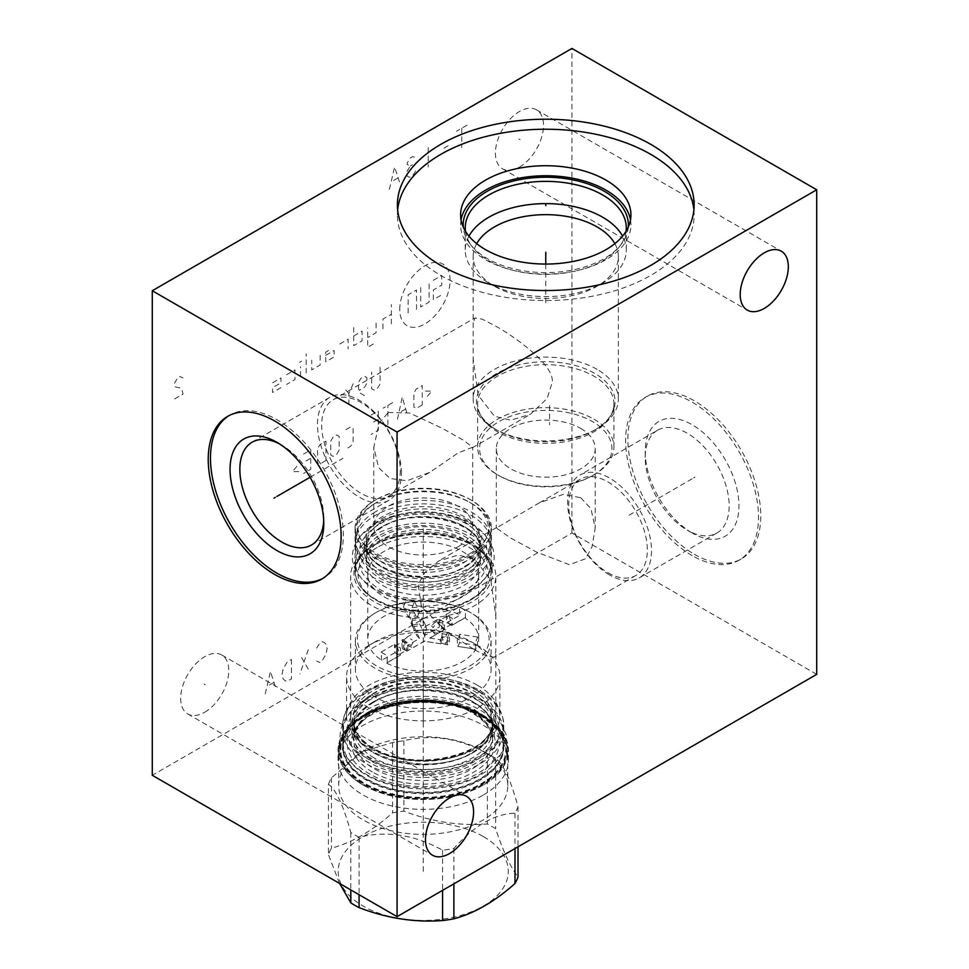 <?xml version="1.0" encoding="UTF-8"?>
<svg xmlns="http://www.w3.org/2000/svg" width="969" height="969" viewBox="0 0 969 969"><rect width="100%" height="100%" fill="white"/><g stroke="black" fill="none" stroke-linecap="round" stroke-linejoin="round"><path stroke-width="0.73" stroke-dasharray="4.84 3.63" d="M816.722 674.351L571.928 533.023L152.278 775.297M483.446 794.968A85.163 49.165 0 0 0 508.398 760.205A85.163 49.165 0 0 0 455.818 714.771A85.163 49.165 0 0 0 363.012 725.43A85.163 49.165 0 0 0 338.072 760.205A85.163 49.165 0 0 0 390.64 805.627A85.163 49.165 0 0 0 483.446 794.968M571.928 533.023L571.928 48.45M694.325 554.256A93.969 54.252 -120 0 0 741.309 558.919A93.969 54.252 -120 0 0 755.711 483.616A93.969 54.252 -120 0 0 694.325 400.815A93.969 54.252 -120 0 0 647.34 396.164A93.969 54.252 -120 0 0 632.939 471.455A93.969 54.252 -120 0 0 694.325 554.256M519.469 167.092A34.024 19.646 120 0 0 541.695 137.101A34.024 19.646 120 0 0 536.487 109.836A34.024 19.646 120 0 0 519.469 111.52A34.024 19.646 120 0 0 497.242 141.51A34.024 19.646 120 0 0 502.463 168.776A34.024 19.646 120 0 0 519.469 167.092M204.738 712.227A34.024 19.646 120 0 0 226.964 682.249A34.024 19.646 120 0 0 221.744 654.983A34.024 19.646 120 0 0 204.738 656.667A34.024 19.646 120 0 0 182.511 686.646A34.024 19.646 120 0 0 187.72 713.911A34.024 19.646 120 0 0 204.738 712.227M693.889 209.885A148.366 85.66 180 0 1 694.131 214.9A148.366 85.66 180 0 1 602.548 294.031A148.366 85.66 180 0 1 440.859 275.462A148.366 85.66 0 0 1 397.399 214.9A148.366 85.66 0 0 1 397.653 209.885M630.492 219.902A85.163 49.165 180 0 1 630.928 224.917A85.163 49.165 180 0 1 578.36 270.339A85.163 49.165 180 0 1 485.554 259.68A85.163 49.165 0 0 1 460.602 224.917A85.163 49.165 0 0 1 461.05 219.902M628.275 227.085A82.595 47.687 180 0 1 621.165 244.382A82.595 47.687 180 0 1 487.371 258.626A82.595 47.687 0 0 1 470.377 244.382A82.595 47.687 0 0 1 463.267 227.085M626.059 231.288A80.512 46.488 180 0 1 619.264 246.829A80.512 46.488 180 0 1 488.836 260.722A80.512 46.488 0 0 1 472.266 246.829L470.377 244.382M465.471 231.288A80.512 46.488 0 0 0 472.266 246.829M468.972 236.145A80.512 46.488 0 0 0 465.253 250.111A80.512 46.488 0 0 0 488.836 282.984L494.432 286.206L488.836 282.984A80.512 46.488 180 0 0 602.706 282.984A80.512 46.488 180 0 0 626.289 250.111A80.512 46.488 180 0 0 622.57 236.145M614.843 243.655A72.602 41.921 180 0 1 618.367 256.567A72.602 41.921 180 0 1 597.11 286.206A72.602 41.921 180 0 1 494.432 286.206A72.602 41.921 0 0 1 473.163 256.567L473.163 358.615L478.165 395.182L494.432 416.234L510.687 420.207L530.406 414.272L547.158 398.465L552.051 382.973C556.23 365.216 511.002 334.22 494.432 325.463L482.211 319.164L474.81 317.989L473.163 323.803M476.7 243.655A72.602 41.921 0 0 0 473.163 256.567M597.11 369.395A72.602 41.921 0 0 0 517.991 360.311A72.602 41.921 0 0 0 473.163 399.034A72.602 41.921 0 0 0 494.432 428.673L496.758 430.018L494.432 428.673A72.602 41.921 180 0 0 597.11 428.673A72.602 41.921 180 0 0 618.367 399.034A72.602 41.921 180 0 0 597.11 369.395M400.282 470.595A55.584 32.098 60 0 1 388.775 496.043A55.584 32.098 60 0 1 345.933 481.145A55.584 32.098 60 0 1 321.672 425.197A55.584 32.098 60 0 1 333.191 399.761A55.584 32.098 60 0 1 376.02 414.647A55.584 32.098 60 0 1 400.282 470.595M388.266 412.491L409.596 413.012L442.167 428.262L463.57 440.314L472.69 447.242L458.204 452.874L429.8 472.351L406.956 480.769L390.083 478.492L378.6 467.603L373.78 447.242L379.218 423.078L388.266 412.491M593.961 419.189A68.145 39.341 180 0 1 613.922 447.012A68.145 39.341 180 0 1 593.961 474.834A68.145 39.341 180 0 1 497.582 474.834L498.974 475.634L497.582 474.834A68.145 39.341 0 0 1 477.62 447.012A68.145 39.341 0 0 1 519.687 410.65A68.145 39.341 0 0 1 593.961 419.189M592.556 475.634A66.171 38.203 180 0 0 592.556 421.612A66.171 38.203 0 0 0 498.974 421.612A66.171 38.203 0 0 0 498.974 475.634A66.171 38.203 180 0 0 592.556 475.634L593.961 474.834M580.734 428.431A49.455 28.549 180 0 1 595.22 448.623A49.455 28.549 180 0 1 564.697 475.004A49.455 28.549 180 0 1 510.796 468.814A49.455 28.549 180 0 1 496.31 448.623A49.455 28.549 180 0 1 526.845 422.242A49.455 28.549 180 0 1 580.734 428.431M580.734 497.727L590.957 508.689L595.22 528.02L591.986 546.952L585.506 558.75L569.409 564.721L536.245 551.918L510.796 538.11L496.31 528.02L539.2 502.911L563.316 494.347L580.734 497.727M474.568 649.799L486.777 656.098L494.19 657.273L495.837 651.459L495.837 616.647L490.823 580.056L474.568 559.028L458.337 555.043L438.594 560.99L425.016 572.413L418.136 584.67L421.551 607.042L448.223 632.624L474.568 649.799M608.023 572.752A55.584 32.098 -120 0 0 635.809 575.501A55.584 32.098 -120 0 0 644.337 530.964A55.584 32.098 -120 0 0 608.023 481.981A55.584 32.098 -120 0 0 580.225 479.219A55.584 32.098 -120 0 0 571.71 523.769A55.584 32.098 -120 0 0 608.023 572.752M350.633 718.526A72.602 41.921 180 0 0 395.449 757.249A72.602 41.921 180 0 0 474.568 748.165A72.602 41.921 0 0 0 495.837 718.526A72.602 41.921 0 0 0 474.568 688.886A72.602 41.921 0 0 0 371.89 688.886L366.294 692.12L371.89 688.886A72.602 41.921 180 0 0 350.633 718.526L350.633 576.058A72.602 41.921 180 0 1 371.89 546.419L374.228 545.075A69.308 40.02 180 0 1 374.228 545.075L371.89 546.419A72.602 41.921 0 0 1 474.568 546.419A72.602 41.921 0 0 1 495.837 576.058A72.602 41.921 0 0 1 474.568 605.698A72.602 41.921 180 0 1 395.449 614.794A72.602 41.921 180 0 1 350.633 576.058M471.418 555.915A68.145 39.341 180 0 1 397.157 564.442A68.145 39.341 180 0 1 355.078 528.093A68.145 39.341 180 0 1 375.039 500.27L376.444 499.459L375.039 500.27A68.145 39.341 0 0 1 471.418 500.27A68.145 39.341 0 0 1 491.38 528.093A68.145 39.341 0 0 1 471.418 555.915M470.026 553.493A66.171 38.203 0 0 0 470.026 499.459A66.171 38.203 0 0 0 376.444 499.459A66.171 38.203 180 0 0 376.444 553.493A66.171 38.203 180 0 0 470.026 553.493M458.204 546.661A49.455 28.549 0 0 0 472.69 526.47A49.455 28.549 0 0 0 442.155 500.101A49.455 28.549 0 0 0 388.266 506.29A49.455 28.549 0 0 0 373.78 526.47A49.455 28.549 0 0 0 404.303 552.851A49.455 28.549 0 0 0 458.204 546.661M480.164 757.855A80.512 46.488 180 0 1 392.421 767.933A80.512 46.488 180 0 1 342.711 724.994A80.512 46.488 180 0 1 366.294 692.12L366.294 692.12A80.512 46.488 0 0 1 480.164 692.12A80.512 46.488 0 0 1 503.747 724.994A80.512 46.488 0 0 1 480.164 757.855M349.736 728.276A80.512 46.488 180 0 0 342.711 747.244A80.512 46.488 180 0 0 392.421 790.195A80.512 46.488 180 0 0 480.164 780.118A80.512 46.488 0 0 0 503.747 747.244A80.512 46.488 0 0 0 496.734 728.276A80.512 46.488 0 0 0 366.294 714.383A80.512 46.488 180 0 0 349.736 728.276L347.835 730.723A82.595 47.687 180 0 1 364.828 716.466A82.595 47.687 0 0 1 498.623 730.723A82.595 47.687 0 0 1 481.629 783.909A82.595 47.687 180 0 1 376.396 789.456A82.595 47.687 180 0 1 347.835 730.723M483.446 784.951A85.163 49.165 180 0 1 390.64 795.61A85.163 49.165 180 0 1 338.072 750.188A85.163 49.165 180 0 1 363.012 715.413A85.163 49.165 0 0 1 455.818 704.766A85.163 49.165 0 0 1 508.398 750.188A85.163 49.165 0 0 1 483.446 784.951M609.549 574.932A59.351 34.266 60 0 1 570.789 522.642A59.351 34.266 60 0 1 579.886 475.076A59.351 34.266 60 0 1 609.549 478.02A59.351 34.266 -120 0 1 648.322 530.322A59.351 34.266 -120 0 1 639.225 577.875A59.351 34.266 -120 0 1 609.549 574.932M657.515 430.26A59.351 34.266 60 0 0 645.221 457.429A59.351 34.266 60 0 0 687.191 530.116L692.084 532.938L687.191 530.116A59.351 34.266 -120 0 0 716.866 533.047A59.351 34.266 -120 0 0 725.963 485.493A59.351 34.266 -120 0 0 687.191 433.204A59.351 34.266 60 0 0 657.515 430.26L579.886 475.076M692.084 532.938A66.267 38.263 60 0 1 645.221 451.772A66.267 38.263 60 0 1 692.084 424.713A66.267 38.263 -120 0 1 738.947 505.879A66.267 38.263 -120 0 1 692.084 532.938M692.084 555.552A93.969 54.252 60 0 1 630.698 472.751A93.969 54.252 60 0 1 645.1 397.447A93.969 54.252 60 0 1 692.084 402.111A93.969 54.252 -120 0 1 753.47 484.912A93.969 54.252 -120 0 1 739.068 560.203A93.969 54.252 -120 0 1 692.084 555.552M401.408 473.005A59.351 34.266 -120 0 0 375.5 413.291A59.351 34.266 -120 0 0 329.775 397.387A59.351 34.266 -120 0 0 317.481 424.555A59.351 34.266 60 0 0 343.389 484.282A59.351 34.266 60 0 0 389.114 500.174A59.351 34.266 60 0 0 401.408 473.005M323.779 523.49L323.779 517.834A59.351 34.266 60 0 1 323.707 520.547M323.779 517.834A59.351 34.266 -120 0 0 281.809 445.146A59.351 34.266 -120 0 0 279.435 443.85M321.66 579.099L323.9 577.815A93.969 54.252 60 0 0 343.353 534.791A93.969 54.252 -120 0 0 302.34 440.229A93.969 54.252 -120 0 0 229.932 415.059A93.969 54.252 -120 0 0 228.829 415.725M323.9 577.815A93.969 54.252 60 0 1 322.762 578.432M366.645 690.546A80.015 46.197 180 0 1 453.855 680.529A80.015 46.197 180 0 1 503.25 723.213A80.015 46.197 180 0 1 479.812 755.881A80.015 46.197 0 0 1 392.615 765.898A80.015 46.197 0 0 1 343.208 723.213A80.015 46.197 0 0 1 366.645 690.546M343.208 731.292A80.015 46.197 0 0 1 366.645 698.625A80.015 46.197 180 0 1 453.855 688.608A80.015 46.197 180 0 1 503.25 731.292A80.015 46.197 180 0 1 479.812 763.96A80.015 46.197 0 0 1 392.615 773.965A80.015 46.197 0 0 1 343.208 731.292L343.208 723.213M374.204 696.517A69.332 40.032 180 0 1 472.254 696.517A69.332 40.032 180 0 1 492.567 724.824A69.332 40.032 180 0 1 472.254 753.131A69.332 40.032 180 0 1 374.204 753.131A69.332 40.032 180 0 1 353.891 724.824A69.332 40.032 180 0 1 374.204 696.517M477.438 685.24A76.66 44.259 0 0 0 393.898 675.647A76.66 44.259 0 0 0 346.575 716.527A76.66 44.259 0 0 0 369.032 747.826A76.66 44.259 180 0 0 452.571 757.419A76.66 44.259 180 0 0 499.883 716.527A76.66 44.259 180 0 0 477.438 685.24M491.089 640.679A67.854 39.172 180 0 1 449.192 676.871A67.854 39.172 180 0 1 375.257 668.38A67.854 39.172 180 0 1 355.381 640.679A67.854 39.172 180 0 1 375.245 612.977A67.854 39.172 180 0 1 471.213 612.977L469.808 612.166A65.88 38.033 180 0 1 469.808 665.945A65.88 38.033 180 0 1 376.65 665.945A65.88 38.033 180 0 1 376.65 612.166A65.88 38.033 180 0 1 469.808 612.166L471.213 612.977A67.854 39.172 180 0 1 491.089 640.679L491.089 669.422A67.854 39.172 180 0 0 471.213 641.72L471.213 641.72A67.854 39.172 0 0 0 375.245 641.72L369.032 645.318A76.66 44.259 0 0 1 477.438 645.318L471.213 641.72L477.438 645.318A76.66 44.259 180 0 1 499.883 676.616A76.66 44.259 180 0 1 452.571 717.496A76.66 44.259 180 0 1 369.032 707.903A76.66 44.259 0 0 1 346.575 676.616L346.575 716.527M369.032 645.318A76.66 44.259 0 0 0 346.575 676.616M375.245 641.72A67.854 39.172 0 0 0 355.381 669.422A67.854 39.172 0 0 0 375.257 697.123A67.854 39.172 180 0 0 449.192 705.614A67.854 39.172 180 0 0 491.089 669.422M457.804 646.408A36.846 21.27 0 0 0 459.536 642.677L459.585 634.271L457.223 640.121L457.707 646.396L475.864 649.194A55.487 32.038 180 0 1 462.467 661.706A55.487 32.038 180 0 1 386.425 663.038L400.427 655.105L400.427 648.031L394.298 644.482L394.928 652.67A36.846 21.27 0 0 0 399.652 655.395M451.542 625.441A36.846 21.27 0 0 0 446.818 622.716L446.043 614.612L452.172 618.149L452.172 625.235L451.542 625.441L464.757 617.81A55.487 32.038 180 0 1 478.722 639.055A55.487 32.038 180 0 1 477.596 645.475L459.536 642.677M446.818 622.716L460.033 615.085A55.487 32.038 180 0 0 412.116 607.672L416.961 618.101A36.846 21.27 0 0 0 410.505 619.094L408.252 617.144L411.68 609.961L419.371 611.984L416.961 618.101M394.928 652.67L381.701 660.301A55.487 32.038 180 0 1 367.748 639.055A55.487 32.038 180 0 1 383.99 616.405A55.487 32.038 180 0 1 405.672 608.665L410.505 619.094M475.864 649.194L475.331 642.919L477.656 637.069L477.596 645.475M367.748 574.12A55.487 32.038 0 0 1 383.99 551.47A55.487 32.038 180 0 1 444.468 544.53A55.487 32.038 180 0 1 478.722 574.12A55.487 32.038 180 0 1 462.467 596.783A55.487 32.038 0 0 1 402.002 603.723A55.487 32.038 0 0 1 367.748 574.12L367.748 639.055M464.757 617.81L465.411 617.58L465.411 610.506L459.282 606.957L460.033 615.085M412.116 607.672L414.514 601.495L406.847 599.545L403.383 606.667L405.672 608.665M449.289 616.369L446.854 616.199L449.289 623.963L451.506 624.254L449.289 616.369M441.937 620.608L444.117 628.518L441.937 628.203L439.466 620.463L441.937 620.608M444.153 629.705L444.759 622.437L438.618 618.888L439.429 626.979A26.454 15.274 180 0 1 444.153 629.705L429.679 638.062L431.605 637.105L435.081 633.023L430.224 629.741L423.235 629.85L425.476 626.483L426.408 628.021L424.955 635.337L439.429 626.979M431.52 625.841L433.155 627.633L436.05 623.346L435.323 621.904L431.52 625.841M444.517 628.796L442.542 630.783L440.289 632.091L439.999 631.473C441.537 627.682 443.039 626.786 444.517 628.796L444.274 627.767L435.323 621.904M435.893 620.972C434.911 619.809 442.785 618.549 441.646 622.97L437.6 622.219L435.893 620.972M429.679 638.062L443.112 640.134L440.871 643.779L424.228 641.212L412.443 648.007L407.586 645.366L419.504 638.486L416.803 635.591L416.391 633.799L418.39 630.565L423.235 629.85L425.064 638.801L424.531 641.187L407.028 651.132L408.203 650.453L403.588 647.667C403.685 643.937 405.018 643.162 407.586 645.366L413.085 647.801M413.218 624.92A26.454 15.274 180 0 1 419.662 623.927L422.109 617.871L414.369 615.763L410.989 623.043L413.218 624.92L419.504 638.486M419.662 623.927L424.955 635.337M443.112 640.134L442.021 636.645L448.138 637.566L445.619 644.518L439.502 642.277L440.871 643.779M447.605 644.833L447.06 638.547L449.483 632.709L449.446 641.115A26.454 15.274 180 0 1 447.714 644.845L445.595 644.518L448.138 637.566M447.714 644.845L445.546 644.506L446.115 643.186L440.762 640.763L441.174 643.452M449.446 641.115L446.866 640.715M441.464 638.086L442.651 631.655L447.363 632.382L445.776 636.476L441.464 638.086M407.028 651.132A26.454 15.274 180 0 1 402.305 648.406L403.588 647.667M402.305 648.406L401.711 640.206L407.84 643.743L407.84 650.829M407.283 637.166L402.341 641.078L402.983 639.467L411.207 645.56L413.787 641.139L410.493 638.862M404.521 649.799L406.992 649.957L404.521 642.217L402.341 641.902L404.521 649.799M397.181 646.456L399.603 654.22L397.181 654.051L394.952 646.166L397.181 646.456M381.701 660.301L381.047 652.137L387.176 655.674L387.176 662.748L386.425 663.038M377.135 547.509A65.177 37.634 0 0 0 377.135 600.732A65.177 37.634 0 0 0 469.323 600.732L469.323 600.732A65.177 37.634 0 0 0 469.323 547.509A65.177 37.634 0 0 0 377.135 547.509M469.323 600.732L471.14 599.69A67.757 39.123 0 0 0 490.98 572.025A67.757 39.123 0 0 0 449.156 535.881A67.757 39.123 0 0 0 375.318 544.36A67.757 39.123 0 0 0 355.478 572.025A67.757 39.123 0 0 0 375.318 599.69A67.757 39.123 0 0 0 471.14 599.69L469.323 600.732M471.14 590A67.757 39.123 0 0 0 490.98 562.335A67.757 39.123 0 0 0 449.156 526.191A67.757 39.123 0 0 0 375.318 534.67A67.757 39.123 0 0 0 355.478 562.335A67.757 39.123 0 0 0 397.302 598.479A67.757 39.123 0 0 0 471.14 590M382.949 539.079A56.977 32.898 0 0 0 366.258 562.335A56.977 32.898 0 0 0 401.432 592.725A56.977 32.898 0 0 0 463.521 585.591A56.977 32.898 180 0 0 480.2 562.335A56.977 32.898 180 0 0 445.037 531.945A56.977 32.898 180 0 0 382.949 539.079M463.521 572.667A56.977 32.898 180 0 1 401.432 579.801A56.977 32.898 180 0 1 366.258 549.411A56.977 32.898 180 0 1 382.949 526.155A56.977 32.898 180 0 1 445.037 519.021A56.977 32.898 180 0 1 480.2 549.411A56.977 32.898 180 0 1 463.521 572.667M355.575 551.022A67.66 39.063 0 0 1 375.391 523.405A67.66 39.063 180 0 1 449.119 514.939A67.66 39.063 180 0 1 490.883 551.022A67.66 39.063 180 0 1 471.067 578.65A67.66 39.063 0 0 1 397.338 587.117A67.66 39.063 0 0 1 355.575 551.022L355.575 542.955A67.66 39.063 0 0 0 397.338 579.038A67.66 39.063 0 0 0 471.067 570.571A67.66 39.063 180 0 0 490.883 542.955A67.66 39.063 180 0 0 449.119 506.86A67.66 39.063 180 0 0 375.391 515.326A67.66 39.063 0 0 0 355.575 542.955M382.949 521.31A56.977 32.898 180 0 1 445.037 514.176A56.977 32.898 180 0 1 480.2 544.566A56.977 32.898 180 0 1 463.521 567.822A56.977 32.898 180 0 1 401.432 574.956A56.977 32.898 180 0 1 366.258 544.566A56.977 32.898 180 0 1 382.949 521.31M366.258 539.563A56.977 32.898 0 0 1 382.949 516.295A56.977 32.898 180 0 1 445.037 509.173A56.977 32.898 180 0 1 480.2 539.563A56.977 32.898 180 0 1 463.521 562.819A56.977 32.898 0 0 1 401.432 569.954A56.977 32.898 0 0 1 366.258 539.563L366.258 544.566C362.636 570.898 431.048 588.425 463.933 566.926C474.725 560.373 480.152 552.911 480.2 544.566L480.2 539.563M375.318 511.898A67.757 39.123 0 0 0 355.478 539.563A67.757 39.123 0 0 0 397.302 575.695A67.757 39.123 0 0 0 471.14 567.216A67.757 39.123 0 0 0 490.98 539.563A67.757 39.123 0 0 0 449.156 503.42A67.757 39.123 0 0 0 375.318 511.898M375.318 503.177L375.318 503.177A67.757 39.123 0 0 0 355.478 530.842A67.757 39.123 0 0 0 397.302 566.974A67.757 39.123 0 0 0 471.14 558.495A67.757 39.123 180 0 0 490.98 530.842A67.757 39.123 180 0 0 471.14 503.177A67.757 39.123 180 0 0 375.318 503.177L377.135 502.124A65.177 37.634 180 0 1 469.323 502.124A65.177 37.634 180 0 1 469.323 555.346A65.177 37.634 0 0 1 377.135 555.346A65.177 37.634 0 0 1 377.135 502.124L375.318 503.177M422.896 620.608L423.538 625.477L424.543 624.278L422.896 620.608M412.746 625.271L412.576 626.471L411.074 621.819L412.079 620.317L412.746 625.271M374.204 757.976A69.332 40.032 180 0 1 353.891 729.669A69.332 40.032 180 0 1 374.204 701.362A69.332 40.032 180 0 1 472.254 701.362A69.332 40.032 180 0 1 492.567 729.669A69.332 40.032 180 0 1 472.254 757.976A69.332 40.032 180 0 1 374.204 757.976M343.111 742.593A80.124 46.258 0 0 1 392.566 699.86A80.124 46.258 0 0 1 479.885 709.889A80.124 46.258 180 0 1 503.347 742.593A80.124 46.258 180 0 1 453.892 785.326A80.124 46.258 180 0 1 366.573 775.297A80.124 46.258 0 0 1 343.111 742.593L343.111 746.191A80.124 46.258 180 0 1 392.566 703.458A80.124 46.258 180 0 1 479.885 713.487A80.124 46.258 180 0 1 503.347 746.191A80.124 46.258 180 0 1 453.892 788.923A80.124 46.258 180 0 1 366.573 778.906A80.124 46.258 180 0 1 343.111 746.191C343.123 739.795 345.412 733.63 349.966 727.683A80.245 46.33 180 0 1 479.982 713.838A80.245 46.33 180 0 1 496.491 727.683A80.245 46.33 180 0 1 468.742 784.757A80.245 46.33 180 0 1 366.488 779.355A80.245 46.33 180 0 1 349.966 727.683L347.919 730.335A82.498 47.638 180 0 1 481.569 716.103A82.498 47.638 180 0 1 498.55 730.335A82.498 47.638 180 0 1 470.013 789.02A82.498 47.638 180 0 1 364.889 783.461A82.498 47.638 180 0 1 347.919 730.335C368.232 700.732 444.008 692.508 481.678 716.2L498.55 730.335L496.491 727.683C501.058 733.63 503.335 739.795 503.347 746.191L503.347 742.593M328.443 784.333A96.73 55.851 0 0 1 331.483 777.792L362.031 751.847L392.578 742.52A96.73 55.851 0 0 1 403.903 740.764C431.726 733.933 459.548 738.245 487.371 753.688A96.73 55.851 0 0 1 491.634 756.002L483.034 751.036A84.569 48.825 0 0 0 363.436 751.036A84.569 48.825 0 0 0 338.666 785.556A84.569 48.825 0 0 0 363.436 820.089A84.569 48.825 180 0 0 455.6 830.663A84.569 48.825 180 0 0 507.804 785.556A84.569 48.825 180 0 0 483.034 751.036L491.634 756.002A96.73 55.851 180 0 1 495.656 758.461C503.105 763.39 510.566 779.451 518.015 806.656A96.73 55.851 180 0 1 514.987 813.185C494.614 813.815 474.253 825.576 453.88 848.469A96.73 55.851 180 0 1 442.567 850.213C414.744 834.781 386.922 830.469 359.099 837.301A96.73 55.851 180 0 1 354.824 834.987A96.73 55.851 0 0 1 350.814 832.516C343.353 805.324 335.904 789.263 328.443 784.333L328.443 854.67A96.73 55.851 180 0 1 331.483 848.129C351.844 842.751 372.217 830.99 392.578 812.858A96.73 55.851 180 0 1 403.903 811.101C431.726 821.785 459.548 826.085 487.371 824.013A96.73 55.851 180 0 1 491.634 826.339A96.73 55.851 180 0 1 495.656 828.798C503.105 851.242 510.566 867.303 518.015 876.993M495.656 758.461L495.656 828.798M518.015 806.656L518.015 846.809M487.371 753.688L487.371 824.013M331.483 777.792L331.483 848.129M392.578 742.52L392.578 812.858M350.814 832.516L350.814 889.93M339.574 883.437L328.443 854.67M359.099 837.301L359.099 894.714M483.386 836.598A85.066 49.116 180 0 1 483.386 906.051A85.066 49.116 180 0 1 363.084 906.051A85.066 49.116 180 0 1 363.084 836.598A85.066 49.116 180 0 1 483.386 836.598M403.903 740.764L403.903 811.101M442.567 850.213L442.567 890.366M453.88 848.469L453.88 883.837M514.987 813.185L514.987 848.553M545.765 264.065L545.765 305.671M693.683 477.911L694.967 477.16L693.683 477.911M692.084 478.831L626.059 516.949M520.111 139.681L518.827 138.93M205.38 684.817L204.096 684.078M399.737 309.39A35.611 20.555 -60 0 1 424.906 265.785A35.611 20.555 -60 0 1 450.088 280.32A35.611 20.555 -60 0 1 424.906 323.925A35.611 20.555 -60 0 1 399.737 309.39M339.719 344.031L348.113 339.186L348.113 348.876M353.709 335.964L362.103 331.119L362.103 340.809L353.709 345.654L353.709 326.274M373.295 344.031L367.699 347.265L367.699 327.885M376.093 323.04L376.093 332.73L367.699 337.575M382.949 328.77L382.949 319.08L391.343 314.235M391.343 323.925L391.343 304.545M325.729 355.344L334.123 350.499L334.123 356.955L325.729 361.8L325.729 352.11L331.325 348.876M320.133 355.344L320.133 365.034L311.739 369.879L311.739 360.189M306.143 373.113L306.143 353.721M300.56 376.335L300.56 366.645M301.601 361.195L299.506 362.406M286.57 374.724L294.964 369.879L294.964 379.569L286.57 384.414M272.58 382.803L280.974 377.958L280.974 382.803L272.58 387.648L272.58 392.493L280.974 387.648M420.716 287.587L420.716 306.967L429.11 302.122L429.11 282.742M416.513 309.39L416.513 290.01L408.119 294.855L408.119 314.235M433.3 280.32L441.694 275.475L441.694 285.165L433.3 290.01L433.3 299.7L441.694 294.855M380.09 367.251L380.09 383.869L377.692 388.012L374.095 390.095L371.696 388.714L371.696 372.096M364.501 395.631L359.705 392.857L358.506 388.012L358.506 382.476L360.904 378.322L364.501 376.251L366.9 377.631L366.9 383.167L364.501 387.321L359.305 390.325M348.913 404.63L348.913 393.559L353.709 382.476M348.913 393.559L344.116 388.012M425.452 391.088L431.847 391.088L425.452 398.465M422.254 404.933L416.258 408.397L413.86 407.004L413.86 393.16L416.258 389.005L422.254 385.553L422.254 404.933M397.472 419.238L402.268 397.084L407.065 413.702M405.466 409.088L399.071 412.782M387.879 424.773L387.879 405.393M392.675 402.619L383.082 408.167M371.091 415.083L378.285 410.929L378.285 430.309L371.091 434.463M373.489 422.012L378.285 419.238M345.921 429.618L350.717 426.857L353.116 428.237L353.116 442.082L350.717 446.237L345.921 448.998M339.126 450.161L336.727 454.316L333.13 456.387L330.732 455.006L330.732 441.161L333.13 437.007L336.727 434.924L339.126 436.316L339.126 450.161M325.935 460.541L319.94 464.006L317.541 462.613L317.541 448.768L319.94 444.614L325.935 441.161L325.935 460.541M303.551 454.086L310.746 449.931L310.746 469.311L303.551 473.466M305.95 461.002L310.746 458.228M298.755 471.612L292.359 471.612L298.755 464.236M467.01 125.171L456.52 131.227M461.765 128.199L461.765 147.579M448.126 145.762L441.84 149.396M428.201 147.579L428.201 166.971M415.604 171.004L412.455 176.055L410.359 177.266L408.264 176.855L406.168 174.844L407.21 171.004L410.359 165.953L407.21 164.548L407.21 162.925L410.359 157.886L412.455 156.675L414.562 157.075M412.455 164.742L410.359 165.953M389.381 189.379L394.625 166.971L399.87 183.323M397.774 178.066L391.476 181.7M316.645 648.104L319.782 643.053L321.89 641.841L323.985 642.253L326.081 644.264L327.134 648.503L326.081 653.954L321.89 661.233L319.782 662.445L316.645 661.028M308.251 649.714L299.857 673.952M308.251 669.107L299.857 654.559M291.463 659.417L291.463 678.797L287.26 681.219L285.165 680.807L283.069 678.797L282.015 674.557L283.069 669.107L287.26 661.839L291.463 659.417M265.24 693.937L270.484 671.529L275.729 687.881M273.621 682.624L267.335 686.258M549.544 405.417L549.544 424.797M174.662 398.949L183.056 394.104L182.002 389.865L179.907 387.842L175.704 387.043L174.662 386.025L174.662 382.803L177.811 377.753L179.907 376.541L183.056 377.958M310.044 477.305L342.941 458.313M423.235 760.944L423.235 759.454L423.235 760.944M423.235 722.838L423.235 669.422M423.235 871.325L423.235 528.735M496.758 430.018A69.308 40.02 0 0 1 496.758 373.428A69.308 40.02 0 0 1 594.772 373.428A69.308 40.02 180 0 1 594.784 430.018A69.308 40.02 180 0 1 496.758 430.018C483.979 422.193 477.596 413.521 477.62 404.012A68.145 39.341 0 0 0 497.582 431.835A68.145 39.341 180 0 0 571.843 440.362A68.145 39.341 180 0 0 613.922 404.012C613.934 413.521 607.563 422.193 594.784 430.018L597.11 428.673M613.922 447.012L613.922 404.012A68.145 39.341 180 0 0 593.961 376.19A68.145 39.341 0 0 0 519.687 367.651A68.145 39.341 0 0 0 477.62 404.012L477.62 447.012M474.568 546.419L472.242 545.087A69.308 40.02 0 0 1 472.242 601.676A69.308 40.02 180 0 1 374.228 601.676A69.308 40.02 180 0 1 374.216 545.087C361.437 552.899 355.066 561.572 355.078 571.092A68.145 39.341 180 0 1 375.039 543.27A68.145 39.341 0 0 1 449.313 534.743A68.145 39.341 0 0 1 491.38 571.092C491.404 561.572 485.021 552.899 472.242 545.087A69.308 40.02 0 0 0 374.228 545.075M355.078 528.093L355.078 571.092A68.145 39.341 180 0 0 397.157 607.442A68.145 39.341 180 0 0 471.418 598.915A68.145 39.341 0 0 0 491.38 571.092L491.38 528.093M372.799 694.095A71.318 41.17 180 0 1 473.659 694.095A71.318 41.17 180 0 1 473.659 752.332A71.318 41.17 0 0 1 372.799 752.332A71.318 41.17 0 0 1 372.799 694.095M472.254 692.883A69.332 40.032 180 0 1 492.567 721.19A69.332 40.032 180 0 1 449.761 758.182A69.332 40.032 180 0 1 374.204 749.497A69.332 40.032 180 0 1 353.891 721.19A69.332 40.032 180 0 1 396.696 684.211A69.332 40.032 180 0 1 472.254 692.883M373.295 748.201A70.628 40.771 180 0 1 373.295 690.546A70.628 40.771 180 0 1 473.175 690.546A70.628 40.771 180 0 1 473.175 748.201A70.628 40.771 180 0 1 373.295 748.201M445.558 644.506L446.115 643.186M381.544 526.966A58.952 34.036 0 0 0 381.544 575.089A58.952 34.036 0 0 0 464.914 575.089A58.952 34.036 180 0 0 464.914 526.966A58.952 34.036 180 0 0 381.544 526.966M381.544 518.887A58.952 34.036 180 0 1 464.914 518.887A58.952 34.036 180 0 1 464.914 567.022A58.952 34.036 0 0 1 381.544 567.022A58.952 34.036 0 0 1 381.544 518.887M372.799 702.174A71.318 41.17 0 0 0 372.799 760.399A71.318 41.17 0 0 0 473.659 760.399A71.318 41.17 180 0 0 473.659 702.174A71.318 41.17 180 0 0 372.799 702.174M472.254 712.191A69.332 40.032 180 0 1 492.567 740.498A69.332 40.032 180 0 1 449.761 777.477A69.332 40.032 180 0 1 374.204 768.805A69.332 40.032 180 0 1 353.891 740.498A69.332 40.032 180 0 1 396.696 703.506A69.332 40.032 180 0 1 472.254 712.191M372.387 771.954A71.912 41.522 180 0 1 372.387 713.232A71.912 41.522 180 0 1 474.083 713.232A71.912 41.522 180 0 1 474.083 771.954A71.912 41.522 180 0 1 372.387 771.954M482.174 716.152A83.358 48.123 180 0 1 482.174 784.212A83.358 48.123 180 0 1 364.283 784.212A83.358 48.123 180 0 1 364.283 716.152A83.358 48.123 180 0 1 482.174 716.152M363.847 784.466A83.976 48.486 0 0 0 482.61 784.466A83.976 48.486 0 0 0 482.61 715.897A83.976 48.486 0 0 0 363.847 715.897A83.976 48.486 0 0 0 363.847 784.466M363.436 785.193A84.569 48.825 0 0 0 455.6 795.779A84.569 48.825 0 0 0 507.804 750.672A84.569 48.825 0 0 0 483.034 716.139A84.569 48.825 0 0 0 390.87 705.565A84.569 48.825 0 0 0 338.666 750.672A84.569 48.825 0 0 0 363.436 785.193M369.31 700.151C339.744 716.357 339.744 746.215 369.31 762.421C397.375 779.488 449.083 779.488 477.16 762.421C506.714 746.215 506.714 716.357 477.16 700.151C449.083 683.084 397.375 683.084 369.31 700.151M369.31 711.464C339.744 727.671 339.744 757.516 369.31 773.722C397.375 790.789 449.083 790.789 477.16 773.722C506.714 757.516 506.714 727.671 477.16 711.464C449.083 694.398 397.375 694.398 369.31 711.464M378.043 524.944C353.285 542.337 353.285 559.719 378.043 577.112C401.566 591.417 444.892 591.417 468.415 577.112C493.185 559.719 493.185 542.337 468.415 524.944C444.892 510.639 401.566 510.639 378.043 524.944M378.043 536.245C353.285 553.638 353.285 571.032 378.043 588.425C401.566 602.718 444.892 602.718 468.415 588.425C493.185 571.032 493.185 553.638 468.415 536.245C444.892 521.952 401.566 521.952 378.043 536.245M694.131 204.883L694.131 214.9M397.399 204.883L397.399 214.9M630.928 214.9L630.928 224.917M460.602 214.9L460.602 224.917M619.264 246.829L621.165 244.382M465.253 227.848L465.253 250.111M626.289 227.848L626.289 250.111M597.11 286.206L602.706 282.984M473.163 358.615L473.163 399.034M388.775 496.043L429.8 472.351M472.254 447.848L530.406 414.272M618.367 256.567L618.367 399.034M595.22 448.623L595.22 528.02M635.809 575.501L494.19 657.273M495.837 718.526L495.837 651.459M495.837 616.647L495.837 576.058M470.026 499.459L471.418 500.27M472.69 526.47L472.69 447.242M373.78 526.47L373.78 447.242M474.568 688.886L480.164 692.12M503.747 747.244L503.747 724.994M342.711 747.244L342.711 724.994M496.734 728.276L498.623 730.723M338.072 760.205L338.072 750.188M508.398 760.205L508.398 750.188M580.225 479.219L539.2 502.911M496.746 527.415L438.594 560.99M496.31 448.623L496.31 528.02M716.866 533.047L639.225 577.875M645.221 457.429L645.221 451.772M647.34 396.164L645.1 397.447M741.309 558.919L739.068 560.203M333.191 399.761L474.81 317.989M311.485 545.002L389.114 500.174M252.134 442.203L329.775 397.387M281.809 445.146L276.916 442.324M227.691 416.343L229.932 415.059M536.487 109.836L781.28 251.165M502.463 168.776L747.256 310.104M221.744 654.983L466.537 796.312M187.72 713.911L432.513 855.239M503.25 731.292L503.25 723.213M472.666 752.223C485.82 744.277 492.458 735.144 492.567 724.824L492.567 721.19C496.915 753.252 413.642 774.461 373.671 748.322C360.565 740.377 353.976 731.329 353.891 721.19L353.891 724.824C349.761 757.334 432.731 778.264 472.666 752.223M499.883 676.616L499.883 716.527M376.65 612.166L375.245 612.977M355.381 640.679L355.381 669.422M477.656 637.069L459.585 634.271M475.779 649.194L457.707 646.396M478.722 574.12L478.722 639.055M403.383 606.667L408.252 617.144M414.514 601.495L419.371 611.984M452.172 625.235L465.411 617.58M446.043 614.612L459.282 606.957M451.506 624.254L444.117 628.518M431.605 637.105L440.289 632.091M442.542 630.783L444.759 629.511M425.476 626.483L438.618 618.888M442.021 636.645L439.502 642.277M449.483 632.709L447.363 632.382M442.651 631.655L430.224 629.741M440.592 643.755L424.313 641.236M401.711 640.206L402.983 639.467M407.028 637.13L418.39 630.565M399.603 654.22L406.992 649.957M394.952 646.166L402.341 641.902M387.176 662.748L400.427 655.105M381.047 652.137L394.298 644.482M377.135 600.732L375.318 599.69M490.98 572.025L490.98 562.335M355.478 572.025L355.478 562.335M480.2 562.335L480.2 549.411C483.834 523.078 415.422 505.552 382.537 527.063C371.745 533.616 366.318 541.065 366.258 549.411L366.258 562.335M490.883 551.022L490.883 542.955M355.478 539.563L355.478 530.842M490.98 539.563L490.98 530.842M469.323 502.124L471.14 503.177M410.989 623.043L411.813 624.835M412.576 626.471L416.803 635.591M422.109 617.871L422.787 619.324L412.079 620.317M423.865 621.662L426.215 626.713M412.612 626.531L423.538 625.477M402.341 641.078L411.207 645.56M447.569 632.842L445.776 636.476M439.974 632.151L433.155 627.633M437.6 622.219L436.716 621.626M446.854 616.199L439.466 620.463M373.792 702.271C360.638 710.216 354.012 719.349 353.891 729.669L353.891 740.498C349.555 708.436 432.828 687.227 472.787 713.366C485.905 721.311 492.494 730.36 492.567 740.498L492.567 729.669C496.709 697.159 413.727 676.241 373.792 702.271M507.804 785.556L507.804 750.672C507.465 737.143 499.168 725.539 482.913 715.873C434.391 684.708 334.717 708.666 338.666 750.672L338.666 785.556M363.436 751.036L362.031 751.847M365.846 699.812L350.742 711.646C344.14 718.804 340.591 726.774 340.083 735.532C339.065 746.021 345 761.501 365.47 773.856C395.909 792.376 449.991 792.472 480.612 774.074L502.354 752.901L506.375 735.326L495.486 711.403L481.205 700.163L451.239 688.898L423.235 685.991L394.807 688.983L365.846 699.812M372.762 711.803C398.901 696.323 447.436 694.894 476.385 713.45C489.224 723.746 494.602 731.91 492.543 737.942C492.482 742.302 490.556 751.629 473.696 762.082C451.312 773.892 425.512 776.884 396.285 771.033C375.064 765.28 361.788 757.152 356.459 746.639C354.097 741.321 353.297 737.276 354.06 734.49C356.544 724.618 362.781 717.06 372.762 711.803M374.591 524.592L361.667 534.731C355.974 540.908 352.898 547.812 352.437 555.443C351.553 564.636 356.786 578.057 374.264 588.571C391.161 597.074 407.331 601.046 422.799 600.489C441.61 600.441 457.974 596.529 471.879 588.764C489.939 577.984 494.989 564.285 494.02 555.273C493.512 547.606 490.375 540.69 484.597 534.513L472.375 524.895C446.515 509.064 400.706 508.931 374.591 524.592M381.507 536.596C403.952 523.769 442.409 522.57 467.155 537.94C477.572 546.334 481.908 552.839 480.188 557.454C480.115 560.809 478.771 568.185 464.95 576.773C440.156 589.891 412.031 588.692 390.301 580.928C366.367 571.129 364.962 558.241 366.633 553.42C368.474 546.807 373.44 541.199 381.507 536.596"/><path stroke-width="1.45" d="M152.278 290.736L152.278 775.297L397.072 916.638L816.722 674.351L816.722 189.779L571.928 48.45L152.278 290.736L397.072 432.065L816.722 189.779M397.072 916.638L397.072 432.065M764.262 308.421A34.024 19.646 120 0 0 786.489 278.43A34.024 19.646 120 0 0 781.28 251.165A34.024 19.646 120 0 0 764.262 252.861A34.024 19.646 120 0 0 742.036 282.839A34.024 19.646 120 0 0 747.256 310.104A34.024 19.646 120 0 0 764.262 308.421M449.531 853.556A34.024 19.646 120 0 0 471.758 823.577A34.024 19.646 120 0 0 466.537 796.312A34.024 19.646 120 0 0 449.531 797.996A34.024 19.646 120 0 0 427.305 827.974A34.024 19.646 120 0 0 432.513 855.239A34.024 19.646 120 0 0 449.531 853.556M341.124 536.087A93.969 54.252 60 0 1 321.66 579.099A93.969 54.252 60 0 1 249.251 553.929A93.969 54.252 60 0 1 208.226 459.367A93.969 54.252 60 0 1 227.691 416.343A93.969 54.252 60 0 1 300.099 441.525A93.969 54.252 60 0 1 341.124 536.087M650.683 144.308A148.366 85.66 180 0 1 694.131 204.883A148.366 85.66 180 0 1 602.548 284.026A148.366 85.66 180 0 1 440.859 265.458A148.366 85.66 180 0 1 397.399 204.883A148.366 85.66 180 0 1 488.994 125.74A148.366 85.66 180 0 1 650.683 144.308M397.653 209.885A148.366 85.66 0 0 1 493.027 134.836A148.366 85.66 0 0 1 650.683 154.325A148.366 85.66 180 0 1 693.889 209.885M605.988 180.125A85.163 49.165 180 0 1 630.928 214.9A85.163 49.165 180 0 1 578.36 260.322A85.163 49.165 180 0 1 485.554 249.663A85.163 49.165 180 0 1 460.602 214.9A85.163 49.165 180 0 1 513.182 169.466A85.163 49.165 180 0 1 605.988 180.125M461.05 219.902A85.163 49.165 0 0 1 517.228 178.587A85.163 49.165 0 0 1 605.988 190.142A85.163 49.165 180 0 1 630.492 219.902M463.267 227.085A82.595 47.687 0 0 1 512.431 181.288A82.595 47.687 0 0 1 604.172 191.196A82.595 47.687 180 0 1 628.275 227.085M465.471 231.288A80.512 46.488 0 0 1 465.253 227.848A80.512 46.488 0 0 1 514.963 184.909A80.512 46.488 0 0 1 602.706 194.975A80.512 46.488 180 0 1 626.289 227.848A80.512 46.488 180 0 1 626.059 231.288M622.57 236.145A80.512 46.488 180 0 0 602.706 217.238A80.512 46.488 0 0 0 468.972 236.145M476.7 243.655A72.602 41.921 0 0 1 597.11 226.928A72.602 41.921 180 0 1 614.843 243.655M323.707 520.547A59.351 34.266 60 0 1 311.485 545.002A59.351 34.266 60 0 1 265.748 529.098A59.351 34.266 60 0 1 239.84 469.371A59.351 34.266 -120 0 1 252.134 442.203A59.351 34.266 -120 0 1 279.435 443.85M323.779 523.49A66.267 38.263 -120 0 0 276.916 442.324A66.267 38.263 -120 0 0 230.053 469.371A66.267 38.263 60 0 0 276.916 550.537A66.267 38.263 60 0 0 323.779 523.49M228.829 415.725A93.969 54.252 -120 0 0 210.467 458.071A93.969 54.252 60 0 0 250.753 551.858A93.969 54.252 60 0 0 322.762 578.432M518.015 846.809L518.015 876.993A96.73 55.851 180 0 1 514.987 883.522C494.614 901.654 474.253 913.416 453.88 918.794A96.73 55.851 180 0 1 442.567 920.55C414.744 922.621 386.922 918.321 359.099 907.638A96.73 55.851 180 0 1 354.824 905.325A96.73 55.851 180 0 1 350.814 902.854L339.574 883.437M350.814 889.93L350.814 902.854M359.099 894.714L359.099 907.638M442.567 890.366L442.567 920.55M453.88 883.837L453.88 918.794M514.987 848.553L514.987 883.522M545.765 205.622L545.765 204.144M545.765 252.255L545.765 264.065M275.317 497.351L274.033 498.09L275.317 497.351M276.916 496.431L310.044 477.305"/></g></svg>
